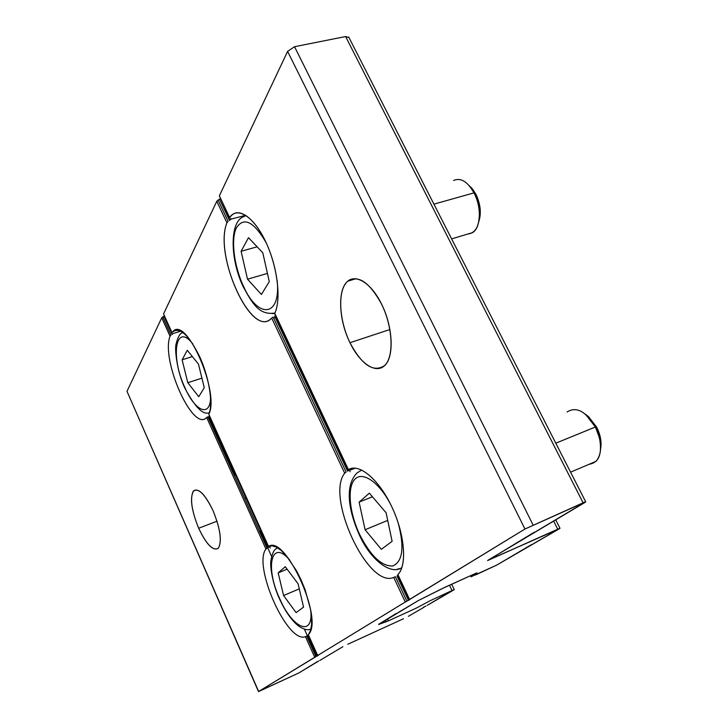 <?xml version="1.0" encoding="UTF-8"?>
<svg xmlns="http://www.w3.org/2000/svg" width="728" height="728" viewBox="0 0 728 728"><rect width="100%" height="100%" fill="white"/><g stroke="black" fill="none" stroke-linecap="round" stroke-linejoin="round"><path stroke-width="1.09" d="M354.481 468.068L349.367 470.033L354.481 468.068M349.085 470.142L347.602 471.171L274.62 316.234L347.602 471.171M346.109 472.062L344.681 473.218C325.407 496.787 368.013 588.825 393.702 577.431L395.368 576.712L393.702 577.431L405.278 602.038L406.879 601.182L395.368 576.712L406.879 601.182L405.278 602.038L393.702 577.431C368.013 588.825 325.407 496.787 344.681 473.218L271.699 318.045L273.146 317.053L346.109 472.062L273.146 317.053L271.699 318.045C252.534 340.458 213.386 255.892 226.909 222.814C213.768 254.955 250.778 337.537 270.625 319.046L271.699 318.045L344.681 473.218L346.109 472.062M218.063 200.036L216.78 201.283L163.554 313.941L216.78 201.283L226.909 222.814L228.137 221.43L218.063 200.036L228.137 221.43L226.909 222.814L216.78 201.283L220.311 198.462L219.465 199.135L229.52 220.484L230.803 218.573M230.84 218.618L230.803 219.21L245.673 215.288L230.803 219.21L229.52 220.484L219.465 199.135M268.577 546.5L208.818 414.25C219.965 393.429 187.078 316.962 173.337 331.058L171.863 332.751L163.554 313.941L171.926 332.487C179.124 326.135 188.37 334.179 199.645 356.611C209.282 377.696 213.359 404.158 208.818 414.25L268.514 546.528L272.063 545.809L276.322 547.101L281.108 550.395L286.213 555.582L296.451 570.679L301.083 579.907L305.087 589.689L310.456 609.018L311.575 617.626L311.566 624.988L310.456 630.766L308.317 634.725L317.681 655.473L405.278 602.038L317.681 655.473L308.317 634.725L317.545 655.582M271.517 545.791L269.569 546.573L271.517 545.791M269.415 546.637L268.259 547.42L209.027 416.152L268.259 547.42M317.772 655.519L315.952 656.629L306.716 636.126L305.423 636.663C287.478 644.043 252.661 565.929 265.929 549.021L206.679 417.526C193.056 432.796 160.642 360.069 170.043 336.236L161.734 317.799L162.754 316.853L171.016 335.189L170.043 336.236C160.733 359.814 192.538 431.877 206.406 417.781L207.817 416.798L267.039 548.139L265.929 549.021C252.661 565.929 287.478 644.043 305.423 636.663L314.714 657.284L258.649 691.482L298.799 672.972L318.755 660.997M163.909 316.143L172.163 334.434L173.182 333.469L172.163 334.434L164.264 315.906L161.734 317.799L126.991 391.327L258.649 691.482L315.952 656.629L314.714 657.284L305.423 636.663M180.863 331.14L173.182 333.469L180.863 331.14M217.017 521.193L198.671 528.255C206.424 544.553 212.949 551.242 218.254 548.311C222.195 541.641 220.457 529.083 213.04 510.637C220.329 528.828 222.104 541.35 218.345 548.211C213.049 551.233 206.497 544.58 198.671 528.255C191.71 511.01 189.871 498.707 193.175 491.336C198.143 487.369 204.759 493.802 213.04 510.637C205.251 494.54 198.808 487.906 193.712 490.727C189.644 497.397 191.291 509.909 198.671 528.255L217.017 521.193M244.708 498.607L246.009 498.116L244.708 498.607M208.699 416.998L235.053 475.43L208.699 416.998M268.523 546.628L268.75 547.128L268.523 546.628M316.635 656.292L304.386 629.147L316.635 656.292M271.608 556.474L260.169 531.112L271.608 556.474M342.888 646.701L319.874 660.414L342.888 646.701M403.476 618.745L347.82 644.253L403.476 618.745M423.741 607.407L408.372 616.316L423.741 607.407M423.741 607.152L425.971 606.033M395.941 613.649L378.615 624.333L386.231 621.776L385.503 620.211L386.231 621.776L388.424 620.838L387.56 618.982L388.424 620.838L415.815 608.335L429.766 600.909L452.043 590.545L449.495 585.221L452.043 590.545L454.29 589.635L427.263 605.359L452.043 590.545L429.766 600.909L415.815 608.335L388.424 620.838L378.678 624.46L418.582 600.436L444.99 587.259L474.62 573.846L476.531 573.255L470.907 576.831L496.623 565.146L559.313 528.801L488.142 560.141L584.848 502.511C586.44 501.51 585.858 501.61 583.092 502.811L524.97 529.019L406.879 601.182M409.527 599.563L397.898 574.61L409.591 599.408L524.97 529.019L585.694 501.82L536.645 531.112M408.463 600.391L396.969 575.975L408.463 600.391L410.137 599.371M306.716 636.126L315.952 656.629M317.235 655.992L308.008 635.535L317.235 655.992L318.391 655.291M317.062 661.843L298.799 672.972L258.504 691.6L126.991 391.327L258.504 691.6M396.915 613.149L395.422 613.941M470.907 576.831L477.013 572.89L474.62 573.846L441.541 588.907L418.582 600.436L398.334 612.448M530.739 545.072L496.623 565.146L475.621 574.911M350.104 279.643L350.459 280.371L350.104 279.643M532.914 533.042L487.596 560.578L557.721 529.201L553.653 521.102L557.721 529.201L559.987 528.31L533.906 543.443M351.06 279.234L351.469 280.071L351.06 279.234M348.994 37.583L345.6 36.536L583.092 502.811L345.6 36.536L294.54 46.719L533.051 524.952L294.54 46.719L345.6 36.536L348.994 37.583M126.991 391.327L161.734 317.799L170.043 336.236L171.016 335.189L162.754 316.853M219.656 196.669L219.374 195.805L287.606 51.388L294.54 46.719L287.606 51.388L524.97 529.019L287.606 51.388L219.374 195.805L229.466 217.881M424.706 606.661L423.314 607.398M229.784 218.163L219.374 195.805L229.584 217.472C237.273 206.179 253.663 216.334 265.502 241.332C277.423 266.175 281.463 299.381 274.765 313.349L348.421 469.615L274.765 313.349C280.999 300.236 278.014 270.288 267.586 245.955C257.221 221.53 241.778 208.017 232.787 214.278L229.584 217.472L229.784 218.163M348.403 469.86L348.421 469.615C358.849 462.881 378.651 479.015 391.646 506.46C404.768 533.815 407.352 565.165 397.898 574.61L398.926 573.4C407.434 562.617 404.013 531.395 390.891 504.904C377.868 478.305 358.64 463.044 348.421 469.615L348.357 469.66M349.968 342.715C339.767 321.721 337.528 294.485 345.572 283.583C353.453 272.354 370.488 281.408 381.518 304.022C392.683 326.49 394.185 355.583 385.194 364.992C376.358 374.747 360.051 363.845 349.968 342.715L389.899 329.529L349.968 342.715C362.098 365.401 373.71 372.964 384.812 365.401C394.321 356.738 392.984 326.672 381.518 304.022C369.487 282.218 358.24 274.611 347.775 281.19C337.282 289.544 338.693 320.02 349.968 342.715M532.35 544.226L530.375 545.29M317.599 661.57L316.544 662.116M534.825 532.022L532.505 533.305M163.554 313.941L171.853 332.714M208.818 414.25L268.377 546.628M206.679 417.526L265.929 549.021L267.039 548.139L207.817 416.798L206.679 417.526M308.317 634.725L308.554 634.434C324.078 619.055 284.757 533.706 268.514 546.528L268.623 546.61M182.109 359.814L187.797 382.719L201.911 378.132L187.797 382.719L198.744 396.705L187.797 382.719L182.109 359.814L192.374 356.574L182.109 359.814L187.296 350.268L182.109 359.814M192.829 343.925C175.43 321.448 170.197 356.729 184.93 387.687C195.04 411.156 210.092 417.918 210.592 397.625C210.092 417.918 195.04 411.156 184.93 387.687C170.197 356.729 175.43 321.448 192.829 343.925M187.296 350.268L198.489 364.182L204.259 387.724L198.744 396.705L204.259 387.724L198.489 364.182L187.296 350.268M182.41 332.741L182.883 332.423L182.41 332.741C179.998 333.269 177.914 336.928 176.149 343.725C174.401 348.721 177.113 372.245 184.839 388.088M184.876 388.17L184.93 387.687L184.876 388.17C195.204 407.48 203.394 415.606 209.446 412.53M278.178 572.872L283.583 595.54L299.272 588.861L283.583 595.54L296.114 612.639L283.583 595.54L278.178 572.872L287.105 569.169L278.178 572.872L285.258 566.693L278.178 572.872M289.689 559.987C271.189 538.283 264.892 567.376 279.707 598.671C292.065 627.654 312.904 637.655 310.883 611.593C312.904 637.655 292.065 627.654 279.707 598.671C264.892 567.376 271.189 538.283 289.689 559.987M285.258 566.693L298.098 583.829L303.549 607.116L296.114 612.639L303.549 607.116L298.098 583.829L285.258 566.693M276.194 548.775L277.441 547.72L276.194 548.775C274.001 549.595 272.254 553.498 270.925 560.496C269.815 566.193 272.718 584.447 279.516 598.889M279.534 598.917L279.534 598.917C285.294 611.493 291.701 620.584 298.753 626.18C303.922 629.556 307.98 630.512 310.938 629.065M310.892 629.274L309.627 629.438L310.892 629.274M359.122 502.111L365.092 529.738L387.715 520.402L365.092 529.738L381.336 549.331L365.092 529.738L359.122 502.111L372.445 496.787L359.122 502.111L369.351 493.175L359.122 502.111M390.872 504.859C379.261 482.109 362.417 470.789 354.782 479.343C346.983 487.605 349.34 512.603 359.523 534.234C370.452 555.864 381.545 566.457 392.801 565.984C402.857 561.543 404.595 546.992 398.025 522.34C404.595 546.992 402.857 561.543 392.801 565.984C381.545 566.457 370.452 555.864 359.523 534.234C349.34 512.603 346.983 487.605 354.782 479.343C362.417 470.789 379.261 482.109 390.872 504.859M369.351 493.175L386.104 512.767L392.119 541.314L381.336 549.331L392.119 541.314L386.104 512.767L369.351 493.175M356.847 473.091L361.716 470.024L356.847 473.091C343.953 486.65 349.367 512.385 359.195 534.607M359.232 534.67L359.523 534.234L359.232 534.67C370.761 560.624 391.327 575.429 401.874 567.567M587.278 415.688L596.669 427.163L588.533 416.671L585.585 414.369L595.386 426.999L555.801 443.188L595.386 426.999C585.712 411.184 576.276 406.188 567.085 412.002M596.669 427.163C600.418 434.725 601.756 441.832 600.673 448.494L600.045 436.081L596.669 427.163L595.386 426.999L596.669 427.163M401.71 568.049L397.097 569.296L401.71 568.049M589.061 464.3L596.096 461.306C602.384 453.289 602.147 441.851 595.386 426.999L599.453 437.765C602.411 453.853 598.944 462.708 589.061 464.3M241.105 251.278L247.52 279.206L267.431 273.419L247.52 279.206L261.416 294.458L247.52 279.206L241.105 251.278L257.157 246.81L241.105 251.278L248.494 237.683L241.105 251.278M266.039 242.47C253.608 221.321 243.698 216.507 236.291 228.019C230.712 239.931 234.134 266.412 243.461 286.222C257.849 319.119 281.163 317.508 277.15 280.435C281.163 317.508 257.849 319.119 243.461 286.222C234.134 266.412 230.712 239.931 236.291 228.019C243.698 216.507 253.608 221.321 266.039 242.47M248.494 237.683L262.781 252.752L269.287 281.627L261.416 294.458L269.287 281.627L262.781 252.752L248.494 237.683M243.279 216.817L246.128 215.579L243.279 216.817C229.484 222.104 230.057 259.605 243.307 286.914M243.389 287.087L243.461 286.222L243.389 287.087C252.216 303.003 258.84 315.597 274.92 313.022M472.345 188.77L469.141 185.585L475.857 194.167L472.345 188.77L469.797 186.359L474.028 192.865L433.924 204.149L474.028 192.865C467.503 181.518 460.697 177.386 453.626 180.48M475.857 194.167C480.507 204.049 481.499 213.158 478.824 221.503L480.107 208.335L477.377 197.479L475.857 194.167L474.028 192.865L475.857 194.167M274.82 313.222L272.19 313.686L274.82 313.222M467.895 234.016L472.49 232.642C480.835 227.982 481.8 207.234 474.028 192.865C477.213 199.144 478.997 205.815 479.379 212.849C479.397 226.053 475.566 233.106 467.895 234.016M355.337 468.122L350.623 469.933M275.266 317.608L273.637 318.109M209.318 416.789L208.008 417.235M397.734 574.965L409.336 599.59M454.29 589.635L451.697 584.229M559.987 528.31L555.737 519.856M350.841 280.262L350.459 279.479M585.694 501.82L348.703 37.019M348.184 469.815L274.747 313.986M350.177 471.762L349.012 469.287M347.775 281.19L356.101 278.66M270.261 548.111L269.378 546.146M177.013 329.948L173.337 331.058M596.096 461.306L570.579 472.163M600.045 436.081L599.453 437.765M472.49 232.642L451.633 238.884M480.289 210.747L479.379 212.849"/></g></svg>
